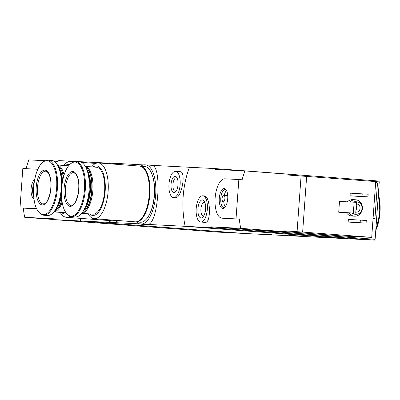 <?xml version="1.0" encoding="UTF-8"?>
<svg xmlns="http://www.w3.org/2000/svg" width="400" height="400" viewBox="0 0 400 400"><rect width="100%" height="100%" fill="white"/><g stroke="black" fill="none" stroke-linecap="round" stroke-linejoin="round"><path stroke-width="0.6" d="M140.865 166.18A29.77 12.625 94.4 0 1 143.855 164.79L146.5 164.925A29.77 12.625 94.4 0 1 155.675 195.035A29.77 12.625 94.4 0 1 142.265 223.985L80.63 220.99L244.07 233.445L374.725 240.115L375.13 239.315L211.465 226.84L240.73 228.335A98.69 89.37 92.9 0 1 239.305 219.15L236.02 218.9L238.84 179.53L224.905 178.815A19.74 8.37 -85.6 0 0 215.14 197.97A19.74 8.37 -85.6 0 0 221.995 218.185A19.74 8.37 -85.6 0 0 222.08 218.19L236.02 218.9M139.62 223.85A29.77 12.625 94.4 0 1 136.615 221.94M146.5 164.925L152.39 165.375C162.225 167.435 158.24 223.135 148.155 224.435L142.265 223.985M111.745 222.43A29.77 12.625 94.4 0 1 108.74 220.52M113.96 164.13A29.77 12.625 94.4 0 1 115.98 163.37L143.345 164.915M118.625 163.505A29.77 12.625 94.4 0 1 120.77 164.645M118.175 220.535A29.77 12.625 94.4 0 1 114.395 222.565M261.505 233.885L271.79 234.56L261.505 233.885M289.375 235.31L299.66 235.985L289.375 235.31M306.645 176.31L302.645 232.085L371.71 237.35L375.71 181.57L288.445 175.06L288.5 174.24L244.85 170.915L215.58 169.42L215.52 168.6L189.39 167.265A98.69 89.37 92.9 0 0 185.155 226.325A98.69 89.37 92.9 0 1 189.39 167.265L152.39 165.375M211.465 226.84L211.29 227.66L185.155 226.325L348.595 238.78L185.155 226.325L148.155 224.435M173.545 197.59A13.16 5.58 94.4 0 1 168.975 184.115A13.16 5.58 94.4 0 1 175.485 171.345A13.16 5.58 94.4 0 1 175.545 171.35A13.16 5.58 94.4 0 1 180.11 184.895A13.16 5.58 94.4 0 1 173.545 197.59L175.34 197.73C181.54 198.9 186.535 171.385 180.155 171.7L180.095 171.7M115.47 163.49L84.865 161.93A98.69 89.37 92.9 0 0 84.625 162.595A98.69 89.37 -87.1 0 1 84.865 161.93L58.735 160.595L58.095 161.38L53.975 161.17M80.115 218.335A98.69 89.37 92.9 0 0 80.63 220.99L54.5 219.655L217.935 232.11L244.07 233.445L80.63 220.99A98.69 89.37 -87.1 0 1 80.115 218.335M141.765 224.41L152.05 225.085L141.765 224.41M175.13 176.27A8.225 3.49 94.4 0 1 176.725 177.35A8.225 3.49 94.4 0 1 178.02 184.735A8.225 3.49 94.4 0 1 175.62 191.84A8.225 3.49 94.4 0 1 171.02 186.235A8.225 3.49 94.4 0 1 175.13 176.27M176.18 191.115A6.8 2.885 94.4 0 1 175.315 191.35A6.8 2.885 94.4 0 1 172.95 184.385A6.8 2.885 94.4 0 1 176.315 177.785A6.8 2.885 94.4 0 1 176.345 177.79A6.8 2.885 94.4 0 1 177.17 178.15M54.5 219.655L53.98 218.8L24.715 217.305A98.69 89.37 -87.1 0 1 23.285 208.125L33.935 208.585A19.74 8.37 -85.6 0 0 36.215 207.985M44.81 160.7L28.83 159.885A98.69 89.37 -87.1 0 0 26.13 168.67M36.57 208.8L23.285 208.125M54.45 219.57L24.715 217.305M37.72 169.395A19.74 8.37 -85.6 0 0 36.85 169.215A19.74 8.37 -85.6 0 0 36.76 169.21L22.82 168.5L20 207.875M33.9 198.65A9.97 4.23 94.4 0 1 31.08 189.445A9.97 4.23 94.4 0 1 34.645 179.425M33.645 196.175A9.21 3.905 94.4 0 1 34.105 182.635M363.03 236.905L362.235 237M284.395 231.555L343.505 236.06L361.025 236.955M362.16 237.01L362.88 237.05M375.7 181.71L377.445 183.495L374.94 218.435L373.075 218.34M371.71 237.35L360.78 236.89M302.645 232.085L284.445 230.84L284.385 231.66L240.73 228.335M200.765 222.04L205.14 222.375C211.42 223.47 210.54 195.72 204.26 195.915L202.765 195.8A13.16 5.58 94.4 0 1 207.335 209.275A13.16 5.58 94.4 0 1 200.825 222.045A13.16 5.58 94.4 0 1 200.765 222.04A13.16 5.58 94.4 0 1 196.2 208.495A13.16 5.58 94.4 0 1 202.765 195.8M244.85 170.915A98.69 89.37 92.9 0 0 242.125 179.78L238.84 179.53M221.995 218.185L239.305 219.15M349.965 201.945A8.225 7.45 -87.1 0 1 355.4 199.755A8.225 7.45 -87.1 0 1 362.415 208.35A8.225 7.45 -87.1 0 1 354.56 216.185L352.05 216.055A8.225 7.45 -87.1 0 1 351.88 216.045A8.225 7.45 -87.1 0 1 346.41 212.69M347.455 201.815A8.225 7.45 -87.1 0 1 352.89 199.63L355.4 199.755M355.99 196.235L350.05 195.78L350.24 193.155L368.165 194.22L367.975 196.845L355.99 196.235M354.11 222.485L348.17 222.03L348.355 219.405L366.285 220.47L366.095 223.095L354.11 222.485M341.09 212.42L338.715 212.235L339.49 201.41L356.5 202.34L355.725 213.165L341.09 212.42M284.385 231.66L255.12 230.165M215.52 168.6L378.955 181.055L379.245 181.895L375.13 239.315M288.45 174.975L304.585 176.205M375.705 181.625L379.245 181.895M211.29 227.66L374.725 240.115M354.46 202.18A6.25 5.66 -87.1 0 1 356.69 201.8A6.25 5.66 -87.1 0 1 362.025 208.33A6.25 5.66 -87.1 0 1 356.055 214.285A6.25 5.66 -87.1 0 1 355.925 214.275A6.25 5.66 -87.1 0 1 352.905 213.02M356.385 203.93A4.11 3.725 -87.1 0 1 356.58 203.935A4.11 3.725 -87.1 0 1 360.09 208.23A4.11 3.725 -87.1 0 1 356.165 212.15A4.11 3.725 -87.1 0 1 356.08 212.145A4.11 3.725 -87.1 0 1 355.8 212.11M356.055 214.285L354.66 214.215A6.25 5.66 -87.1 0 1 354.53 214.205A6.25 5.66 -87.1 0 1 351.515 212.95M353.085 202.105A6.25 5.66 -87.1 0 1 355.3 201.73L356.69 201.8M354.56 216.185A8.225 7.45 -87.1 0 1 354.39 216.175A8.225 7.45 -87.1 0 1 348.92 212.82M356.235 206.025A4.11 3.725 -87.1 0 1 355.94 210.19M367.975 196.845L350.05 195.78M362.035 196.395L362.225 193.77M366.095 223.095L348.17 222.03M360.155 222.64L360.34 220.015M201.12 217.945A9.045 3.835 94.4 0 1 198.21 206.505A9.045 3.835 94.4 0 1 204.165 201.085A9.045 3.835 94.4 0 1 205.59 209.21A9.045 3.835 94.4 0 1 202.95 217.025A9.045 3.835 94.4 0 1 201.12 217.945M203.84 215.77A6.8 2.885 94.4 0 1 203.305 215.855A6.8 2.885 94.4 0 1 203.275 215.855A6.8 2.885 94.4 0 1 200.92 208.855A6.8 2.885 94.4 0 1 204.31 202.295A6.8 2.885 94.4 0 1 204.855 202.465M355.725 213.165L338.715 212.235M353.35 212.985L354.125 202.155M301.07 176.025L297.07 231.8M222.78 208.45A9.97 4.23 94.4 0 1 219.41 196.88A9.97 4.23 94.4 0 1 225.36 189.02A9.97 4.23 94.4 0 1 227.71 198.825A9.97 4.23 94.4 0 1 223.905 208.16A9.97 4.23 94.4 0 1 222.78 208.45M223.26 201.785A3.29 1.395 94.4 0 1 223.245 201.785A3.29 1.395 94.4 0 1 222.1 198.4A3.29 1.395 94.4 0 1 223.745 195.225A3.29 1.395 94.4 0 1 224.885 198.59A3.29 1.395 94.4 0 1 223.26 201.785L227.225 202.085M225.26 206.87A9.21 3.905 94.4 0 1 223.765 201.825M224.265 195.265A9.21 3.905 94.4 0 1 226.51 190.5M224.49 207.74A9.21 3.905 94.4 0 1 224.025 207.78A9.21 3.905 94.4 0 1 223.98 207.78A9.21 3.905 94.4 0 1 220.785 198.295A9.21 3.905 94.4 0 1 225.38 189.41A9.21 3.905 94.4 0 1 225.88 189.525M374.94 218.435L373.075 218.295M361.995 236.855A9.21 3.905 94.4 0 1 361.245 236.98A9.21 3.905 94.4 0 1 361.205 236.98A9.21 3.905 94.4 0 1 360.525 236.78M362.62 236.885A9.21 3.905 94.4 0 1 361.84 237.025A9.21 3.905 94.4 0 1 361.8 237.025L361.205 236.98M60.215 212.365A27.96 11.86 -85.6 0 0 66.27 217.28L107.42 220.42A27.96 11.86 -85.6 0 0 110.1 219.92M66.27 217.28A27.96 11.86 -85.6 0 0 69.89 216.285M72.635 162.145A27.96 11.86 -85.6 0 0 70.52 161.52A27.96 11.86 -85.6 0 0 63.79 165.46M61.605 212.47A24.835 10.535 -85.6 0 0 66.65 213.83M69.43 164.64A24.835 10.535 -85.6 0 0 65.18 165.565M53.88 211.885L64.98 212.73A23.52 9.975 -85.6 0 0 65.815 212.71M53.925 211.835A23.52 9.975 -85.6 0 0 62.14 202.49M64.05 174.875A23.52 9.975 -85.6 0 0 57.49 165.035M54.315 211.325A23.52 9.975 -85.6 0 0 56.92 209.37L57.43 208.825A22.865 9.695 -85.6 0 0 61.85 200.655M63.515 176.655A22.865 9.695 -85.6 0 0 60.5 168.54L60.08 167.925A23.52 9.975 -85.6 0 0 57.8 165.595M56.92 209.37A23.52 9.975 -85.6 0 0 61.77 200.035M63.355 177.24A23.52 9.975 -85.6 0 0 60.08 167.925M55.57 209.42A23.52 9.975 -85.6 0 0 61.45 196.565M62.565 180.615A23.52 9.975 -85.6 0 0 58.755 167.67M57.315 205.955A23.055 9.78 -85.6 0 0 61.35 193.865M62.09 183.275A23.055 9.78 -85.6 0 0 59.95 171.36M43.62 215.225L47.435 215.515A27.635 11.72 -85.6 0 0 61.22 188.855A27.635 11.72 -85.6 0 0 51.635 160.41L47.82 160.12C40.195 161.285 35.465 170.255 33.635 187.04C33.04 203.615 36.37 213.01 43.62 215.225A27.635 11.72 -85.6 0 0 57.405 188.565A27.635 11.72 -85.6 0 0 47.82 160.12M36.21 187.135A17.435 7.395 -85.6 0 0 46.21 202.76A17.435 7.395 -85.6 0 0 48.37 172.64A17.435 7.395 -85.6 0 0 36.21 187.135M107.715 220.43A27.96 11.86 -85.6 0 0 108.01 220.465L112.47 220.805A27.96 11.86 -85.6 0 0 115.15 220.305M108.01 220.465A27.96 11.86 -85.6 0 0 110.69 219.965M88.085 213.79A27.96 11.86 -85.6 0 0 94.145 218.705L135.29 221.84A27.96 11.86 -85.6 0 0 149.24 194.86A27.96 11.86 -85.6 0 0 139.54 166.08L98.395 162.94A27.96 11.86 -85.6 0 0 91.66 166.885M94.145 218.705A27.96 11.86 -85.6 0 0 108.095 191.725A27.96 11.86 -85.6 0 0 98.395 162.94M89.48 213.895A24.835 10.535 -85.6 0 0 105.14 191.5A24.835 10.535 -85.6 0 0 93.055 166.99M81.755 213.305L92.85 214.155A23.52 9.975 -85.6 0 0 104.585 191.455A23.52 9.975 -85.6 0 0 96.425 167.245L85.33 166.4M81.795 213.255A23.52 9.975 -85.6 0 0 92.85 190.565A23.52 9.975 -85.6 0 0 85.365 166.455M82.185 212.75A23.52 9.975 -85.6 0 0 84.795 210.79L85.305 210.25A22.865 9.695 -85.6 0 0 91.98 190.495A22.865 9.695 -85.6 0 0 88.375 169.96L87.955 169.345A23.52 9.975 -85.6 0 0 85.675 167.02M84.795 210.79A23.52 9.975 -85.6 0 0 91.665 190.475A23.52 9.975 -85.6 0 0 87.955 169.345M83.445 210.845A23.52 9.975 -85.6 0 0 90.45 190.38A23.52 9.975 -85.6 0 0 86.625 169.09M85.19 207.375A23.055 9.78 -85.6 0 0 87.825 172.785M71.49 216.65L75.31 216.94A27.635 11.72 -85.6 0 0 89.095 190.275A27.635 11.72 -85.6 0 0 79.51 161.835L75.69 161.54C68.07 162.705 63.34 171.68 61.505 188.465C60.915 205.04 64.24 214.435 71.49 216.65A27.635 11.72 -85.6 0 0 85.275 189.985A27.635 11.72 -85.6 0 0 75.69 161.54M64.08 188.555A17.435 7.395 -85.6 0 0 74.08 204.18A17.435 7.395 -85.6 0 0 76.24 174.06A17.435 7.395 -85.6 0 0 64.08 188.555M149.435 214.475A26.975 11.44 -85.6 0 0 152.405 175.5M135.59 221.855A27.96 11.86 -85.6 0 0 135.885 221.885L140.34 222.225A27.96 11.86 -85.6 0 0 154.29 195.245A27.96 11.86 -85.6 0 0 144.59 166.465L140.135 166.125A27.96 11.86 -85.6 0 0 139.835 166.11M135.885 221.885A27.96 11.86 -85.6 0 0 149.835 194.905A27.96 11.86 -85.6 0 0 140.135 166.125M144.385 214.09A26.975 11.44 -85.6 0 0 147.355 175.115M378.295 195.145A27.635 11.72 94.4 0 1 375.83 229.54M378.355 194.37A27.09 11.49 94.4 0 1 375.775 230.35M36.56 208.785L33.935 208.585M37.77 169.29L36.935 169.225M225.37 218.44L222.08 218.19M33.655 187.04A27.09 11.49 -85.6 0 0 49.195 211.32A27.09 11.49 -85.6 0 0 52.55 164.52A27.09 11.49 -85.6 0 0 33.655 187.04M37.52 187.22A16.45 6.975 -85.6 0 0 43.235 203.98C43.9 203.025 46.265 206.715 50.21 192.875C51.685 183.58 50.89 176.76 47.825 172.42L45.735 171.175A16.45 6.975 -85.6 0 0 37.52 187.22M61.53 188.465A27.09 11.49 -85.6 0 0 77.065 212.745A27.09 11.49 -85.6 0 0 80.42 165.945A27.09 11.49 -85.6 0 0 61.53 188.465M65.39 188.645A16.45 6.975 -85.6 0 0 71.11 205.4C71.77 204.45 74.14 208.14 78.08 194.3C79.56 185.005 78.765 178.185 75.695 173.845L73.61 172.6A16.45 6.975 -85.6 0 0 65.39 188.645M175.545 171.35L180.155 171.7M378.365 194.23L380 212.51L375.765 230.485M37.77 169.285L36.85 169.215M223.745 195.225L227.725 195.525M95.715 163.44L81.39 162.345M73.66 161.76L70.52 161.52M68.46 165.815L57.455 164.975"/></g></svg>

